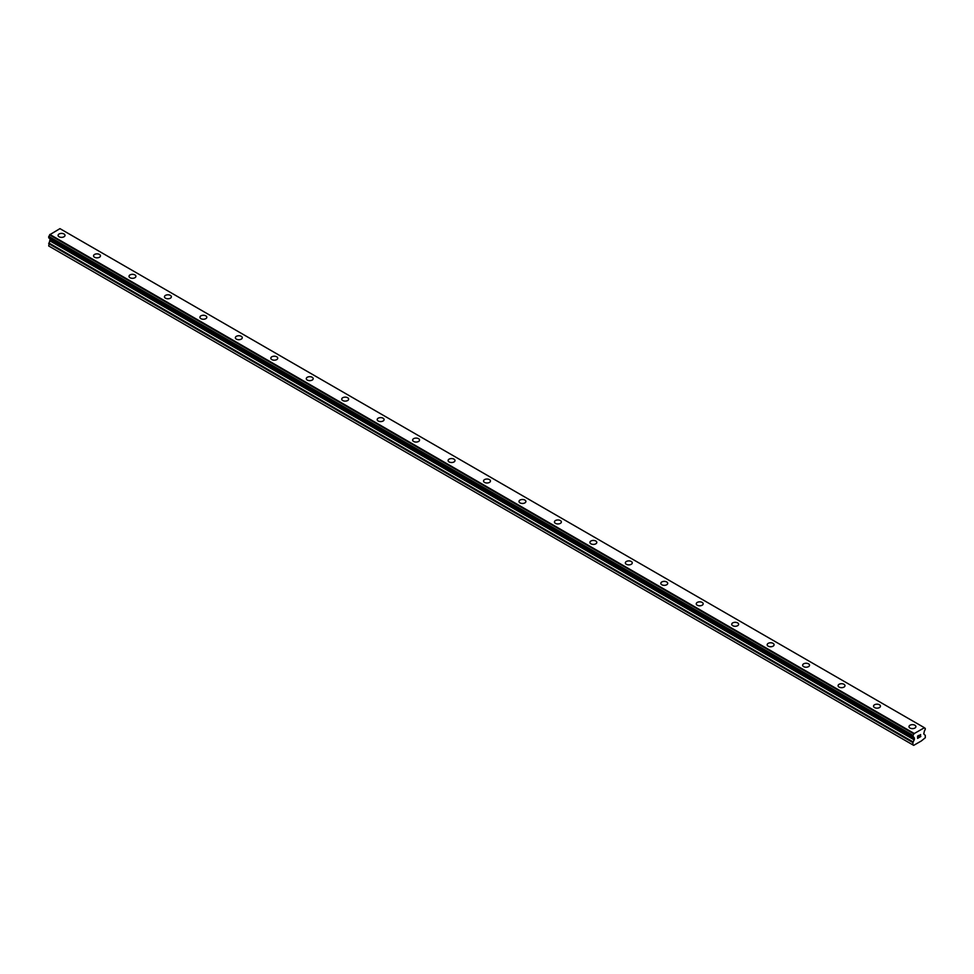 <?xml version="1.0" encoding="UTF-8"?>
<svg xmlns="http://www.w3.org/2000/svg" width="974" height="974" viewBox="0 0 974 974"><rect width="100%" height="100%" fill="white"/><g stroke="black" fill="none" stroke-linecap="round" stroke-linejoin="round"><path stroke-width="1.46" d="M63.992 233.979A3.446 1.985 180 0 1 65.002 235.379A3.446 1.985 180 0 1 62.872 237.218A3.446 1.985 180 0 1 59.11 236.792A3.446 1.985 180 0 1 58.099 235.379A3.446 1.985 180 0 1 60.23 233.541A3.446 1.985 180 0 1 63.992 233.979M58.099 235.379A3.446 1.985 180 0 1 60.23 233.541A3.446 1.985 180 0 1 63.992 233.967A3.446 1.985 180 0 1 65.002 235.379M93.565 255.845A3.446 1.985 180 0 1 95.683 254.007A3.446 1.985 180 0 1 99.445 254.445A3.446 1.985 180 0 1 100.456 255.845A3.446 1.985 180 0 1 98.325 257.684A3.446 1.985 180 0 1 94.563 257.258A3.446 1.985 180 0 1 93.565 255.845A3.446 1.985 180 0 1 95.683 254.019A3.446 1.985 180 0 1 99.445 254.445A3.446 1.985 180 0 1 100.456 255.845M129.018 276.324A3.446 1.985 180 0 1 131.137 274.485A3.446 1.985 180 0 1 134.899 274.912A3.446 1.985 180 0 1 135.91 276.324A3.446 1.985 180 0 1 133.779 278.162A3.446 1.985 180 0 1 130.017 277.724A3.446 1.985 180 0 1 129.018 276.324A3.446 1.985 180 0 1 131.137 274.485A3.446 1.985 180 0 1 134.899 274.912A3.446 1.985 180 0 1 135.91 276.324M164.472 296.79A3.446 1.985 180 0 1 166.591 294.952A3.446 1.985 180 0 1 170.353 295.378A3.446 1.985 180 0 1 171.363 296.79A3.446 1.985 180 0 1 169.233 298.628A3.446 1.985 180 0 1 165.483 298.19A3.446 1.985 180 0 1 164.472 296.79A3.446 1.985 180 0 1 166.603 294.952A3.446 1.985 180 0 1 170.353 295.39A3.446 1.985 180 0 1 171.363 296.79M205.806 315.856A3.446 1.985 180 0 1 206.817 317.256A3.446 1.985 180 0 1 204.686 319.095A3.446 1.985 180 0 1 200.936 318.668A3.446 1.985 180 0 1 199.926 317.256A3.446 1.985 180 0 1 202.056 315.418A3.446 1.985 180 0 1 205.806 315.856M199.926 317.256A3.446 1.985 180 0 1 202.044 315.418A3.446 1.985 180 0 1 205.806 315.844A3.446 1.985 180 0 1 206.817 317.256M235.379 337.722A3.446 1.985 180 0 1 237.498 335.884A3.446 1.985 180 0 1 241.26 336.322A3.446 1.985 180 0 1 242.27 337.722A3.446 1.985 180 0 1 240.14 339.561A3.446 1.985 180 0 1 236.39 339.135A3.446 1.985 180 0 1 235.379 337.722A3.446 1.985 180 0 1 237.51 335.896A3.446 1.985 180 0 1 241.26 336.322A3.446 1.985 180 0 1 242.27 337.722M270.833 358.201A3.446 1.985 180 0 1 272.951 356.35A3.446 1.985 180 0 1 276.713 356.788A3.446 1.985 180 0 1 277.724 358.201A3.446 1.985 180 0 1 275.593 360.039A3.446 1.985 180 0 1 271.843 359.601A3.446 1.985 180 0 1 270.833 358.201A3.446 1.985 180 0 1 272.964 356.362A3.446 1.985 180 0 1 276.713 356.788A3.446 1.985 180 0 1 277.724 358.201M306.286 378.667A3.446 1.985 180 0 1 308.405 376.828A3.446 1.985 180 0 1 312.167 377.255A3.446 1.985 180 0 1 313.178 378.667A3.446 1.985 180 0 1 311.047 380.505A3.446 1.985 180 0 1 307.297 380.067A3.446 1.985 180 0 1 306.286 378.667A3.446 1.985 180 0 1 308.417 376.828A3.446 1.985 180 0 1 312.167 377.267A3.446 1.985 180 0 1 313.178 378.667M347.621 397.733A3.446 1.985 180 0 1 348.631 399.133A3.446 1.985 180 0 1 346.501 400.971A3.446 1.985 180 0 1 342.751 400.545A3.446 1.985 180 0 1 341.74 399.133A3.446 1.985 180 0 1 343.871 397.295A3.446 1.985 180 0 1 347.621 397.733M341.74 399.133A3.446 1.985 180 0 1 343.871 397.295A3.446 1.985 180 0 1 347.621 397.721A3.446 1.985 180 0 1 348.631 399.133M377.194 419.599A3.446 1.985 180 0 1 379.324 417.761A3.446 1.985 180 0 1 383.074 418.199A3.446 1.985 180 0 1 384.085 419.599A3.446 1.985 180 0 1 381.954 421.438A3.446 1.985 180 0 1 378.204 421.012A3.446 1.985 180 0 1 377.194 419.599A3.446 1.985 180 0 1 379.324 417.773A3.446 1.985 180 0 1 383.074 418.199A3.446 1.985 180 0 1 384.085 419.599M412.647 440.065A3.446 1.985 180 0 1 414.778 438.227A3.446 1.985 180 0 1 418.528 438.665A3.446 1.985 180 0 1 419.538 440.078A3.446 1.985 180 0 1 417.408 441.916A3.446 1.985 180 0 1 413.658 441.478A3.446 1.985 180 0 1 412.647 440.065A3.446 1.985 180 0 1 414.778 438.239A3.446 1.985 180 0 1 418.528 438.665A3.446 1.985 180 0 1 419.538 440.065M448.101 460.544A3.446 1.985 180 0 1 450.232 458.705A3.446 1.985 180 0 1 453.981 459.131A3.446 1.985 180 0 1 454.992 460.544A3.446 1.985 180 0 1 452.861 462.382A3.446 1.985 180 0 1 449.111 461.944A3.446 1.985 180 0 1 448.101 460.544A3.446 1.985 180 0 1 450.232 458.705A3.446 1.985 180 0 1 453.981 459.144A3.446 1.985 180 0 1 454.992 460.544M489.435 479.61A3.446 1.985 180 0 1 490.446 481.01A3.446 1.985 180 0 1 488.315 482.848A3.446 1.985 180 0 1 484.565 482.422A3.446 1.985 180 0 1 483.554 481.01A3.446 1.985 180 0 1 485.685 479.171A3.446 1.985 180 0 1 489.435 479.61M483.554 481.01A3.446 1.985 180 0 1 485.685 479.171A3.446 1.985 180 0 1 489.435 479.598A3.446 1.985 180 0 1 490.446 481.01M519.008 501.476A3.446 1.985 180 0 1 521.139 499.638A3.446 1.985 180 0 1 524.889 500.076A3.446 1.985 180 0 1 525.899 501.476A3.446 1.985 180 0 1 523.769 503.315A3.446 1.985 180 0 1 520.019 502.888A3.446 1.985 180 0 1 519.008 501.476A3.446 1.985 180 0 1 521.139 499.65A3.446 1.985 180 0 1 524.889 500.076A3.446 1.985 180 0 1 525.899 501.476M554.462 521.942A3.446 1.985 180 0 1 556.592 520.104A3.446 1.985 180 0 1 560.342 520.542A3.446 1.985 180 0 1 561.353 521.954A3.446 1.985 180 0 1 559.222 523.793A3.446 1.985 180 0 1 555.472 523.355A3.446 1.985 180 0 1 554.462 521.942A3.446 1.985 180 0 1 556.592 520.116A3.446 1.985 180 0 1 560.342 520.542A3.446 1.985 180 0 1 561.353 521.942M589.915 542.421A3.446 1.985 180 0 1 592.046 540.582A3.446 1.985 180 0 1 595.796 541.008A3.446 1.985 180 0 1 596.806 542.421A3.446 1.985 180 0 1 594.676 544.259A3.446 1.985 180 0 1 590.926 543.821A3.446 1.985 180 0 1 589.915 542.421A3.446 1.985 180 0 1 592.046 540.582A3.446 1.985 180 0 1 595.796 541.02A3.446 1.985 180 0 1 596.806 542.421M631.249 561.487A3.446 1.985 180 0 1 632.26 562.887A3.446 1.985 180 0 1 630.129 564.725A3.446 1.985 180 0 1 626.379 564.299A3.446 1.985 180 0 1 625.369 562.887A3.446 1.985 180 0 1 627.5 561.048A3.446 1.985 180 0 1 631.249 561.487M625.369 562.887A3.446 1.985 180 0 1 627.5 561.048A3.446 1.985 180 0 1 631.249 561.474A3.446 1.985 180 0 1 632.26 562.887M660.822 583.353A3.446 1.985 180 0 1 662.953 581.515A3.446 1.985 180 0 1 666.703 581.953A3.446 1.985 180 0 1 667.714 583.353A3.446 1.985 180 0 1 665.595 585.191A3.446 1.985 180 0 1 661.833 584.765A3.446 1.985 180 0 1 660.822 583.353A3.446 1.985 180 0 1 662.953 581.527A3.446 1.985 180 0 1 666.703 581.953A3.446 1.985 180 0 1 667.714 583.353M696.276 603.819A3.446 1.985 180 0 1 698.407 601.981A3.446 1.985 180 0 1 702.157 602.419A3.446 1.985 180 0 1 703.167 603.831A3.446 1.985 180 0 1 701.049 605.658A3.446 1.985 180 0 1 697.287 605.231A3.446 1.985 180 0 1 696.276 603.819A3.446 1.985 180 0 1 698.407 601.993A3.446 1.985 180 0 1 702.157 602.419A3.446 1.985 180 0 1 703.167 603.819M731.73 624.297A3.446 1.985 180 0 1 733.86 622.459A3.446 1.985 180 0 1 737.61 622.885A3.446 1.985 180 0 1 738.621 624.297A3.446 1.985 180 0 1 736.502 626.136A3.446 1.985 180 0 1 732.74 625.698A3.446 1.985 180 0 1 731.73 624.297A3.446 1.985 180 0 1 733.86 622.459A3.446 1.985 180 0 1 737.61 622.897A3.446 1.985 180 0 1 738.621 624.297M773.064 643.364A3.446 1.985 180 0 1 774.074 644.764A3.446 1.985 180 0 1 771.956 646.602A3.446 1.985 180 0 1 768.194 646.176A3.446 1.985 180 0 1 767.183 644.764A3.446 1.985 180 0 1 769.314 642.925A3.446 1.985 180 0 1 773.064 643.364M767.183 644.764A3.446 1.985 180 0 1 769.314 642.925A3.446 1.985 180 0 1 773.064 643.351A3.446 1.985 180 0 1 774.074 644.764M802.637 665.23A3.446 1.985 180 0 1 804.768 663.391A3.446 1.985 180 0 1 808.517 663.83A3.446 1.985 180 0 1 809.528 665.23A3.446 1.985 180 0 1 807.409 667.068A3.446 1.985 180 0 1 803.647 666.642A3.446 1.985 180 0 1 802.637 665.23A3.446 1.985 180 0 1 804.768 663.404A3.446 1.985 180 0 1 808.517 663.83A3.446 1.985 180 0 1 809.528 665.23M838.09 685.696A3.446 1.985 180 0 1 840.221 683.858A3.446 1.985 180 0 1 843.983 684.296A3.446 1.985 180 0 1 844.982 685.708A3.446 1.985 180 0 1 842.863 687.534A3.446 1.985 180 0 1 839.101 687.108A3.446 1.985 180 0 1 838.09 685.696A3.446 1.985 180 0 1 840.221 683.87A3.446 1.985 180 0 1 843.983 684.296A3.446 1.985 180 0 1 844.982 685.696M873.544 706.174A3.446 1.985 180 0 1 875.675 704.336A3.446 1.985 180 0 1 879.437 704.762A3.446 1.985 180 0 1 880.435 706.174A3.446 1.985 180 0 1 878.317 708.013A3.446 1.985 180 0 1 874.555 707.574A3.446 1.985 180 0 1 873.544 706.174A3.446 1.985 180 0 1 875.675 704.336A3.446 1.985 180 0 1 879.437 704.774A3.446 1.985 180 0 1 880.435 706.174M914.89 725.24A3.446 1.985 180 0 1 915.901 726.641A3.446 1.985 180 0 1 913.77 728.479A3.446 1.985 180 0 1 910.008 728.053A3.446 1.985 180 0 1 908.998 726.641A3.446 1.985 180 0 1 911.128 724.802A3.446 1.985 180 0 1 914.89 725.24M908.998 726.641A3.446 1.985 180 0 1 911.128 724.802A3.446 1.985 180 0 1 914.89 725.228A3.446 1.985 180 0 1 915.901 726.641M918.762 737.72L917.727 738.146L918.287 736.746L917.727 738.158L918.762 737.72L917.605 738.389L917.605 736.076L918.762 735.407L917.727 737.074L918.75 735.407M917.593 738.377L918.75 737.708M919.553 735.528L920.625 734.554M920.345 735.82L919.724 737.001L920.333 735.82M919.724 737.001L920.807 736.368L919.712 737.001M919.432 737.318L920.807 736.527L919.444 737.318L920.588 735.017L919.773 735.066L920.576 734.81M913.819 737.306L912.979 736.831A1.51 0.864 -60 0 1 913.527 736.843A1.51 0.864 -60 0 1 913.819 737.306L914.44 739.242L912.894 742.565L912.894 744.903L913.685 745.366L921.319 740.971L925.3 737.744L925.3 735.394L923.754 733.872L924.375 731.218A1.51 0.864 -60 0 1 925.19 729.782L925.263 728.296A1.51 0.864 -60 0 1 924.679 728.272A1.51 0.864 -60 0 1 924.375 727.748L913.856 733.739L49.625 234.917A1.51 0.864 -60 0 1 48.785 236.414L48.737 237.887L912.894 736.758M912.991 736.819L912.979 735.358A1.51 0.864 -60 0 0 913.819 733.848L913.856 733.739M50.149 238.691L48.7 245.972L913.685 745.366M924.143 727.566L59.95 228.634L49.662 234.795M914.05 733.385L49.857 234.454M913.819 733.848L49.625 234.917M912.979 735.358L48.785 236.414M912.894 735.565L48.7 236.621M912.894 744.903L48.7 245.972M912.894 736.734L48.7 237.79M914.44 737.988L50.246 239.044M914.44 739.242L50.246 240.31M914.245 739.899L50.051 240.955M913.088 741.908L48.895 242.976M912.894 742.565L48.7 243.634M913.843 737.342L48.737 237.887"/></g></svg>
